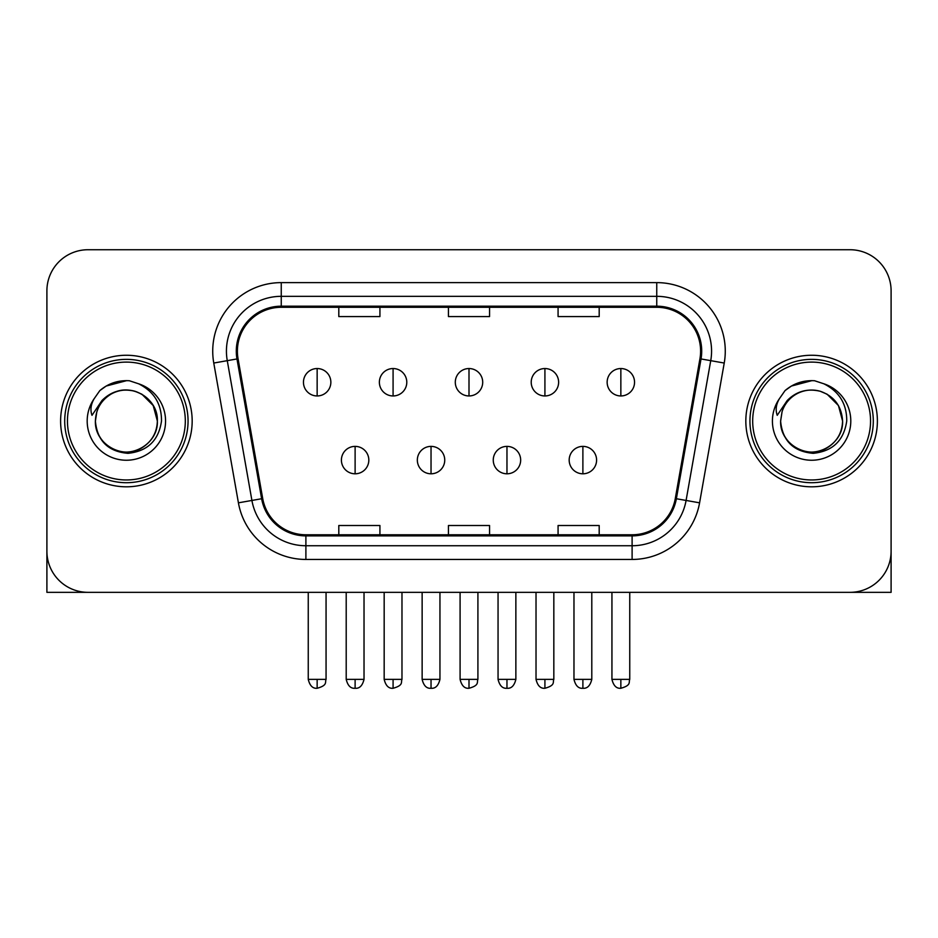 <?xml version="1.0" encoding="UTF-8"?>
<svg xmlns="http://www.w3.org/2000/svg" width="938" height="938" viewBox="0 0 938 938"><rect width="100%" height="100%" fill="white"/><g stroke="black" fill="none" stroke-linecap="round" stroke-linejoin="round"><path stroke-width="1.41" d="M60.607 421.033A65.777 65.777 0 0 0 126.384 486.81A65.777 65.777 0 0 0 192.173 421.033A65.777 65.777 0 0 0 126.384 355.256A65.777 65.777 0 0 0 60.607 421.033A65.777 65.777 0 0 0 126.384 486.81A65.777 65.777 0 0 0 192.173 421.033A65.777 65.777 0 0 0 126.384 355.256A65.777 65.777 0 0 0 60.607 421.033M745.827 421.033A65.777 65.777 0 0 0 811.616 486.81A65.777 65.777 0 0 0 877.393 421.033A65.777 65.777 0 0 0 811.616 355.256A65.777 65.777 0 0 0 745.827 421.033A65.777 65.777 0 0 0 811.616 486.81A65.777 65.777 0 0 0 877.393 421.033A65.777 65.777 0 0 0 811.616 355.256A65.777 65.777 0 0 0 745.827 421.033M237.396 351.14A43.852 43.852 0 0 1 281.248 307.289L656.752 307.289A43.852 43.852 0 0 1 699.936 358.762L675.29 498.547A43.852 43.852 0 0 1 632.106 534.777L305.894 534.777A43.852 43.852 0 0 1 262.71 498.547L238.064 358.762A43.852 43.852 0 0 1 237.396 351.14M236.294 351.14A44.954 44.954 0 0 0 236.974 358.949L261.632 498.735A44.954 44.954 0 0 0 305.894 535.879L632.106 535.879A44.954 44.954 0 0 0 676.368 498.735L701.026 358.949A44.954 44.954 0 0 0 656.752 306.187L281.248 306.187A44.954 44.954 0 0 0 236.294 351.14M213.77 363.041A68.521 68.521 0 0 1 281.248 282.619L656.752 282.619A68.521 68.521 0 0 1 724.23 363.041L699.584 502.827A68.521 68.521 0 0 1 632.106 559.447L305.894 559.447A68.521 68.521 0 0 1 238.416 502.827L213.77 363.041L227.266 360.661A54.814 54.814 0 0 1 281.248 296.326L656.752 296.326A54.814 54.814 0 0 1 710.734 360.661L686.088 500.446A54.814 54.814 0 0 1 632.106 545.74L305.894 545.74A54.814 54.814 0 0 1 251.912 500.446L227.266 360.661A54.814 54.814 0 0 1 226.433 351.14M891.1 290.839A41.108 41.108 0 0 0 849.992 249.731L88.008 249.731A41.108 41.108 0 0 0 46.9 290.839L46.9 551.227A41.108 41.108 0 0 0 88.008 592.335L849.992 592.335A41.108 41.108 0 0 0 891.1 551.227L891.1 290.839L891.1 592.335L732.132 592.335M448.446 307.289L448.446 316.563L489.554 316.563L489.554 307.289M338.806 307.289L338.806 316.563L379.925 316.563L379.925 307.289M558.075 307.289L558.075 316.563L599.194 316.563L599.194 307.289M489.554 534.777L489.554 525.503L448.446 525.503L448.446 534.777M379.925 534.777L379.925 525.503L338.806 525.503L338.806 534.777M599.194 534.777L599.194 525.503L558.075 525.503L558.075 534.777M46.9 290.839L46.9 551.227M849.992 249.731L88.008 249.731M88.008 592.335L849.992 592.335M317.15 368.54A13.707 13.707 0 0 0 303.455 382.247A13.707 13.707 0 0 0 317.15 395.953A13.707 13.707 0 0 0 330.856 382.247A13.707 13.707 0 0 0 317.15 368.54L317.15 395.953A13.707 13.707 0 0 0 330.856 382.247A13.707 13.707 0 0 0 317.15 368.54M355.115 446.382A13.707 13.707 0 0 0 341.409 460.089A13.707 13.707 0 0 0 355.115 473.796A13.707 13.707 0 0 0 368.822 460.089A13.707 13.707 0 0 0 355.115 446.382L355.115 473.796A13.707 13.707 0 0 0 368.822 460.089A13.707 13.707 0 0 0 355.115 446.382M393.081 368.54A13.707 13.707 0 0 0 379.374 382.247A13.707 13.707 0 0 0 393.081 395.953A13.707 13.707 0 0 0 406.787 382.247A13.707 13.707 0 0 0 393.081 368.54L393.081 395.953A13.707 13.707 0 0 0 406.787 382.247A13.707 13.707 0 0 0 393.081 368.54M469 368.54A13.707 13.707 0 0 0 455.293 382.247A13.707 13.707 0 0 0 469 395.953A13.707 13.707 0 0 0 482.707 382.247A13.707 13.707 0 0 0 469 368.54L469 395.953A13.707 13.707 0 0 0 482.707 382.247A13.707 13.707 0 0 0 469 368.54M544.919 368.54A13.707 13.707 0 0 0 531.213 382.247A13.707 13.707 0 0 0 544.919 395.953A13.707 13.707 0 0 0 558.626 382.247A13.707 13.707 0 0 0 544.919 368.54L544.919 395.953A13.707 13.707 0 0 0 558.626 382.247A13.707 13.707 0 0 0 544.919 368.54M620.85 368.54A13.707 13.707 0 0 0 607.144 382.247A13.707 13.707 0 0 0 620.85 395.953A13.707 13.707 0 0 0 634.545 382.247A13.707 13.707 0 0 0 620.85 368.54L620.85 395.953A13.707 13.707 0 0 0 634.545 382.247A13.707 13.707 0 0 0 620.85 368.54M431.034 446.382A13.707 13.707 0 0 0 417.34 460.089A13.707 13.707 0 0 0 431.034 473.796A13.707 13.707 0 0 0 444.741 460.089A13.707 13.707 0 0 0 431.034 446.382L431.034 473.796A13.707 13.707 0 0 0 444.741 460.089A13.707 13.707 0 0 0 431.034 446.382M506.966 446.382A13.707 13.707 0 0 0 493.259 460.089A13.707 13.707 0 0 0 506.966 473.796A13.707 13.707 0 0 0 520.66 460.089A13.707 13.707 0 0 0 506.966 446.382L506.966 473.796A13.707 13.707 0 0 0 520.66 460.089A13.707 13.707 0 0 0 506.966 446.382M582.885 446.382A13.707 13.707 0 0 0 569.178 460.089A13.707 13.707 0 0 0 582.885 473.796A13.707 13.707 0 0 0 596.591 460.089A13.707 13.707 0 0 0 582.885 446.382L582.885 473.796A13.707 13.707 0 0 0 596.591 460.089A13.707 13.707 0 0 0 582.885 446.382M46.9 537.521L46.9 592.335L205.868 592.335M188.057 421.033A61.674 61.674 0 0 0 126.384 359.36A61.674 61.674 0 0 0 64.71 421.033A61.674 61.674 0 0 0 126.384 482.707A61.674 61.674 0 0 0 188.057 421.033M185.314 421.033A58.93 58.93 0 0 0 126.384 362.103A58.93 58.93 0 0 0 67.454 421.033A58.93 58.93 0 0 0 126.384 479.963A58.93 58.93 0 0 0 185.314 421.033M96.837 411.723L95.371 421.033C97.259 440.837 108.128 451.612 127.978 453.335C147.489 451.307 158.663 440.543 161.5 421.033C161.641 403.938 154.008 391.533 138.625 383.794L129.374 380.746C118.2 380.089 108.351 383.372 99.827 390.595L94.234 398.603C90.834 404.348 90.083 409.918 91.994 415.323L101.972 400.526C111.27 391.228 122.339 388.168 135.166 391.322A30.977 30.977 0 0 0 96.837 411.723L95.406 421.033C95.828 409.355 100.987 400.409 110.895 394.206C130.206 381.836 158.428 398.122 157.361 421.033C156.951 432.711 151.78 441.657 141.873 447.86C122.561 460.23 94.351 443.944 95.406 421.033L96.837 411.723M135.166 391.322C149.001 396.246 156.4 406.154 157.361 421.033L153.211 405.544L141.873 394.206L135.166 391.322L141.873 394.206L153.211 405.544L157.361 421.033L153.211 405.544L141.873 394.206L135.166 391.322L141.873 394.206L153.211 405.544L157.361 421.033L153.211 405.544L141.873 394.206L135.166 391.322L141.873 394.206L153.211 405.544L157.361 421.033L153.211 405.544L141.873 394.206L135.166 391.322L141.873 394.206L153.211 405.544L157.361 421.033C156.951 432.711 151.78 441.657 141.873 447.86C122.561 460.23 94.351 443.944 95.406 421.033C94.351 443.944 122.561 460.23 141.873 447.86C151.78 441.657 156.951 432.711 157.361 421.033C158.428 443.944 130.206 460.23 110.895 447.86C100.987 441.657 95.828 432.711 95.406 421.033M129.561 451.846L128.576 451.94M99.909 390.525L106.182 386.046L126.7 380.629L106.182 386.046L99.909 390.525L106.182 386.046L126.7 380.629L106.182 386.046L99.909 390.525L106.182 386.046L126.7 380.629L106.182 386.046L99.909 390.525L106.182 386.046L126.7 380.629L106.182 386.046L99.909 390.525L106.182 386.046L126.7 380.629L106.182 386.046L99.909 390.525L106.182 386.046L126.7 380.629L106.182 386.046L99.909 390.525L106.182 386.046L126.7 380.629M873.29 421.033A61.674 61.674 0 0 0 811.616 359.36A61.674 61.674 0 0 0 749.943 421.033A61.674 61.674 0 0 0 811.616 482.707A61.674 61.674 0 0 0 873.29 421.033M870.546 421.033A58.93 58.93 0 0 0 811.616 362.103A58.93 58.93 0 0 0 752.686 421.033A58.93 58.93 0 0 0 811.616 479.963A58.93 58.93 0 0 0 870.546 421.033M782.069 411.723L780.592 421.033C782.491 440.837 793.36 451.612 813.211 453.335C832.71 451.307 843.883 440.543 846.733 421.033C846.862 403.938 839.24 391.533 823.857 383.794L814.594 380.746C803.42 380.089 793.571 383.372 785.047 390.595L779.466 398.603C776.054 404.348 775.316 409.918 777.227 415.323L787.205 400.526C796.503 391.228 807.559 388.168 820.398 391.322A30.977 30.977 0 0 0 782.069 411.723L780.639 421.033C779.572 443.944 807.794 460.23 827.105 447.86C837.013 441.657 842.172 432.711 842.594 421.033C842.172 432.711 837.013 441.657 827.105 447.86C807.794 460.23 779.572 443.944 780.639 421.033C779.572 443.944 807.794 460.23 827.105 447.86C837.013 441.657 842.172 432.711 842.594 421.033C843.649 443.944 815.439 460.23 796.128 447.86C786.22 441.657 781.049 432.711 780.639 421.033M820.398 391.322C834.234 396.246 841.632 406.154 842.594 421.033L838.443 405.544L827.105 394.206L820.398 391.322L827.105 394.206L838.443 405.544L842.594 421.033L838.443 405.544L827.105 394.206L820.398 391.322L827.105 394.206L838.443 405.544L842.594 421.033L838.443 405.544L827.105 394.206L820.398 391.322L827.105 394.206L838.443 405.544L842.594 421.033L838.443 405.544L827.105 394.206L820.398 391.322L827.105 394.206L838.443 405.544L842.594 421.033L838.443 405.544L827.105 394.206L820.398 391.322L827.105 394.206M814.782 451.846L813.809 451.94M785.129 390.525L791.414 386.046L811.933 380.629L791.414 386.046L785.129 390.525L791.414 386.046L811.933 380.629L791.414 386.046L785.129 390.525L791.414 386.046L811.933 380.629L791.414 386.046L785.129 390.525L791.414 386.046L811.933 380.629L791.414 386.046L785.129 390.525L791.414 386.046L811.933 380.629L791.414 386.046L785.129 390.525L791.414 386.046L811.933 380.629L791.414 386.046L785.129 390.525L791.414 386.046L811.933 380.629M656.752 282.619L656.752 306.187M227.266 360.661L236.974 358.949M305.894 559.447L305.894 535.879M632.106 535.879L632.106 559.447M676.368 498.735L699.584 502.827M238.416 502.827L261.632 498.735M701.026 358.949L724.23 363.041M281.248 282.619L281.248 306.187M317.15 679.37L308.25 679.37C309.798 685.713 312.764 688.691 317.15 688.269L317.15 679.37L326.061 679.37L326.061 592.335M355.115 679.37L346.204 679.37C347.764 685.713 350.73 688.691 355.115 688.269L355.115 679.37L364.026 679.37L364.026 592.335M393.081 679.37L384.17 679.37C385.729 685.713 388.695 688.691 393.081 688.269L393.081 679.37L401.98 679.37L401.98 592.335M469 679.37L460.089 679.37C461.648 685.713 464.615 688.691 469 688.269L469 679.37L477.911 679.37L477.911 592.335M544.919 679.37L536.02 679.37C537.568 685.713 540.534 688.691 544.919 688.269L544.919 679.37L553.83 679.37L553.83 592.335M620.85 679.37L611.939 679.37C613.499 685.713 616.465 688.691 620.85 688.269L620.85 679.37L629.75 679.37L629.75 592.335M431.034 679.37L422.135 679.37C423.683 685.713 426.649 688.691 431.034 688.269L431.034 679.37L439.945 679.37L439.945 592.335M506.966 679.37L498.055 679.37C499.614 685.713 502.58 688.691 506.966 688.269L506.966 679.37L515.865 679.37L515.865 592.335M582.885 679.37L573.974 679.37C575.533 685.713 578.5 688.691 582.885 688.269L582.885 679.37L591.796 679.37L591.796 592.335M94.234 398.603A39.208 39.208 0 0 0 126.384 460.241A39.208 39.208 0 0 0 138.625 383.794M779.466 398.603A39.208 39.208 0 0 0 811.616 460.241A39.208 39.208 0 0 0 823.857 383.794M308.25 679.37L308.25 592.335M326.061 679.37C324.806 682.125 327.96 685.268 317.15 688.269M346.204 679.37L346.204 592.335M364.026 679.37C362.467 685.713 359.5 688.691 355.115 688.269M384.17 679.37L384.17 592.335M401.98 679.37C400.725 682.125 403.891 685.268 393.081 688.269M460.089 679.37L460.089 592.335M477.911 679.37C476.645 682.125 479.81 685.268 469 688.269M536.02 679.37L536.02 592.335M553.83 679.37C552.576 682.125 555.73 685.268 544.919 688.269M611.939 679.37L611.939 592.335M629.75 679.37C628.495 682.125 631.661 685.268 620.85 688.269M422.135 679.37L422.135 592.335M439.945 679.37C438.386 685.713 435.42 688.691 431.034 688.269M498.055 679.37L498.055 592.335M515.865 679.37C514.317 685.713 511.351 688.691 506.966 688.269M573.974 679.37L573.974 592.335M591.796 679.37C590.236 685.713 587.27 688.691 582.885 688.269"/></g></svg>
